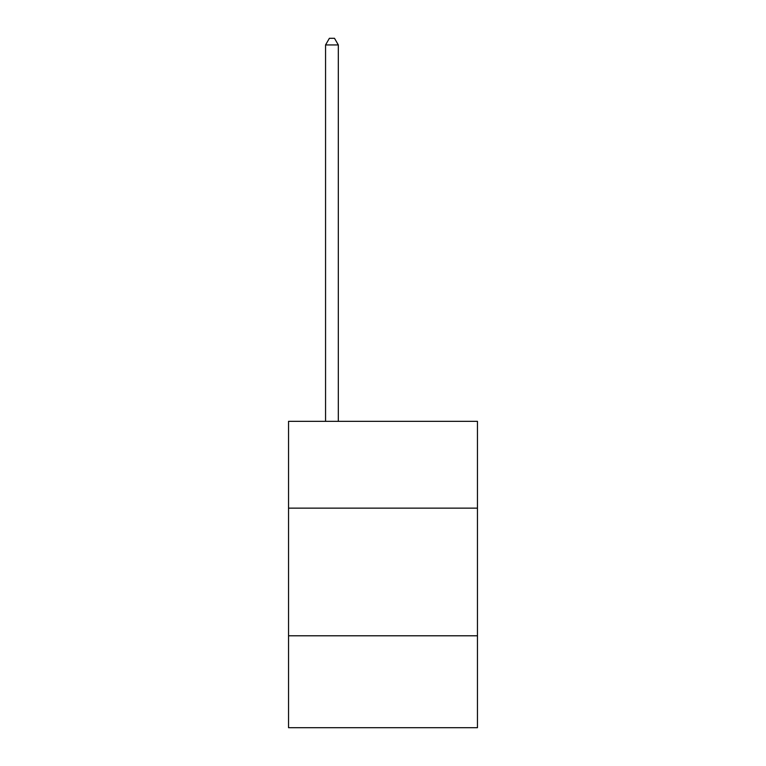 <?xml version="1.0" encoding="UTF-8"?>
<svg xmlns="http://www.w3.org/2000/svg" width="766" height="766" viewBox="0 0 766 766"><rect width="100%" height="100%" fill="white"/><g stroke="black" fill="none" stroke-linecap="round" stroke-linejoin="round"><path stroke-width="1.15" d="M477.457 508.145L477.457 421.348L288.543 421.348L288.543 508.145L477.457 508.145L477.457 727.7L288.543 727.7L288.543 508.145M477.457 635.79L288.543 635.79M338.323 421.348L338.323 44.935L325.56 44.935L325.56 421.348M325.56 44.935L329.39 38.3L334.493 38.3L338.323 44.935"/></g></svg>
